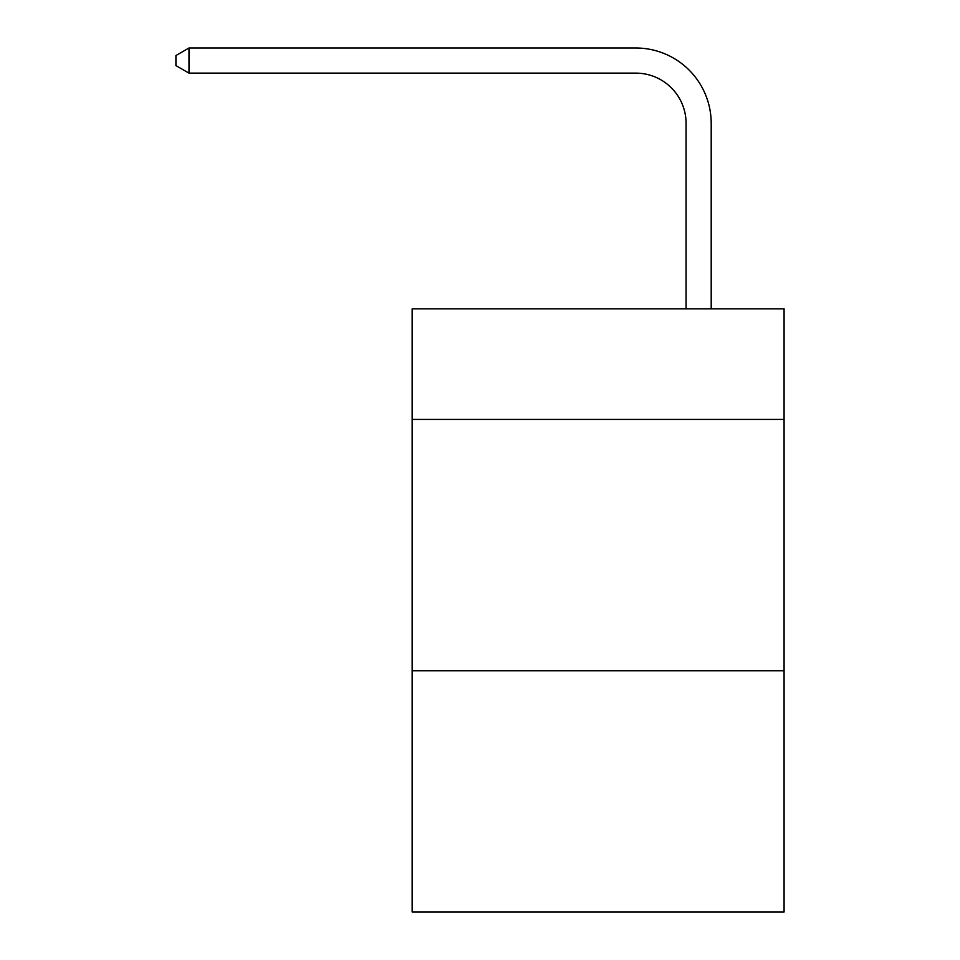 <?xml version="1.0" encoding="UTF-8"?>
<svg xmlns="http://www.w3.org/2000/svg" width="960" height="960" viewBox="0 0 960 960"><rect width="100%" height="100%" fill="white"/><g stroke="black" fill="none" stroke-linecap="round" stroke-linejoin="round"><path stroke-width="1.44" d="M784.08 419.436L784.08 308.856L412.152 308.856L412.152 419.436L784.08 419.436L784.08 912L412.152 912L412.152 419.436M784.08 670.74L412.152 670.74M686.076 308.856L686.076 123.396A50.256 50.256 0 0 0 635.808 73.128L188.988 73.128L175.92 65.592L175.92 55.536L188.988 48L635.808 48A75.396 75.396 0 0 1 711.204 123.396L711.204 308.856M686.076 123.396A50.256 50.256 0 0 0 635.808 73.128A50.256 50.256 0 0 1 686.076 123.396A50.256 50.256 0 0 0 635.808 73.128A50.256 50.256 0 0 1 686.076 123.396A50.256 50.256 0 0 0 635.808 73.128A50.256 50.256 0 0 1 686.076 123.396A50.256 50.256 0 0 0 635.808 73.128A50.256 50.256 0 0 1 686.076 123.396A50.256 50.256 0 0 0 635.808 73.128A50.256 50.256 0 0 1 686.076 123.396A50.256 50.256 0 0 0 635.808 73.128A50.256 50.256 0 0 1 686.076 123.396A50.256 50.256 0 0 0 635.808 73.128A50.256 50.256 0 0 1 686.076 123.396A50.256 50.256 0 0 0 635.808 73.128A50.256 50.256 0 0 1 686.076 123.396A50.256 50.256 0 0 0 635.808 73.128A50.256 50.256 0 0 1 686.076 123.396A50.256 50.256 0 0 0 635.808 73.128A50.256 50.256 0 0 1 686.076 123.396A50.256 50.256 0 0 0 635.808 73.128A50.256 50.256 0 0 1 686.076 123.396A50.256 50.256 0 0 0 635.808 73.128A50.256 50.256 0 0 1 686.076 123.396A50.256 50.256 0 0 0 635.808 73.128A50.256 50.256 0 0 1 686.076 123.396A50.256 50.256 0 0 0 635.808 73.128A50.256 50.256 0 0 1 686.076 123.396A50.256 50.256 0 0 0 635.808 73.128A50.256 50.256 0 0 1 686.076 123.396A50.256 50.256 0 0 0 635.808 73.128A50.256 50.256 0 0 1 686.076 123.396A50.256 50.256 0 0 0 635.808 73.128A50.256 50.256 0 0 1 686.076 123.396A50.256 50.256 0 0 0 635.808 73.128A50.256 50.256 0 0 1 686.076 123.396A50.256 50.256 0 0 0 635.808 73.128A50.256 50.256 0 0 1 686.076 123.396A50.256 50.256 0 0 0 635.808 73.128A50.256 50.256 0 0 1 686.076 123.396A50.256 50.256 0 0 0 635.808 73.128A50.256 50.256 0 0 1 686.076 123.396A50.256 50.256 0 0 0 635.808 73.128A50.256 50.256 0 0 1 686.076 123.396A50.256 50.256 0 0 0 635.808 73.128A50.256 50.256 0 0 1 686.076 123.396A50.256 50.256 0 0 0 635.808 73.128A50.256 50.256 0 0 1 686.076 123.396A50.256 50.256 0 0 0 635.808 73.128A50.256 50.256 0 0 1 686.076 123.396A50.256 50.256 0 0 0 635.808 73.128A50.256 50.256 0 0 1 686.076 123.396A50.256 50.256 0 0 0 635.808 73.128A50.256 50.256 0 0 1 686.076 123.396A50.256 50.256 0 0 0 635.808 73.128A50.256 50.256 0 0 1 686.076 123.396A50.256 50.256 0 0 0 635.808 73.128A50.256 50.256 0 0 1 686.076 123.396A50.256 50.256 0 0 0 635.808 73.128A50.256 50.256 0 0 1 686.076 123.396A50.256 50.256 0 0 0 635.808 73.128A50.256 50.256 0 0 1 686.076 123.396M188.988 48L635.808 48L188.988 48L635.808 48L188.988 48L635.808 48L188.988 48L635.808 48L188.988 48L635.808 48L188.988 48L635.808 48L188.988 48L635.808 48L188.988 48L635.808 48L188.988 48L635.808 48L188.988 48L635.808 48L188.988 48L635.808 48L188.988 48L635.808 48L188.988 48L635.808 48L188.988 48L635.808 48L188.988 48L635.808 48L188.988 48L635.808 48L188.988 48L635.808 48L188.988 48L635.808 48L188.988 48L635.808 48L188.988 48L635.808 48L188.988 48L635.808 48L188.988 48L635.808 48L188.988 48L635.808 48L188.988 48L635.808 48L188.988 48L635.808 48L188.988 48L635.808 48L188.988 48L635.808 48L188.988 48L635.808 48L188.988 48L635.808 48L188.988 48L635.808 48L188.988 48L635.808 48L188.988 48L188.988 73.128"/></g></svg>
